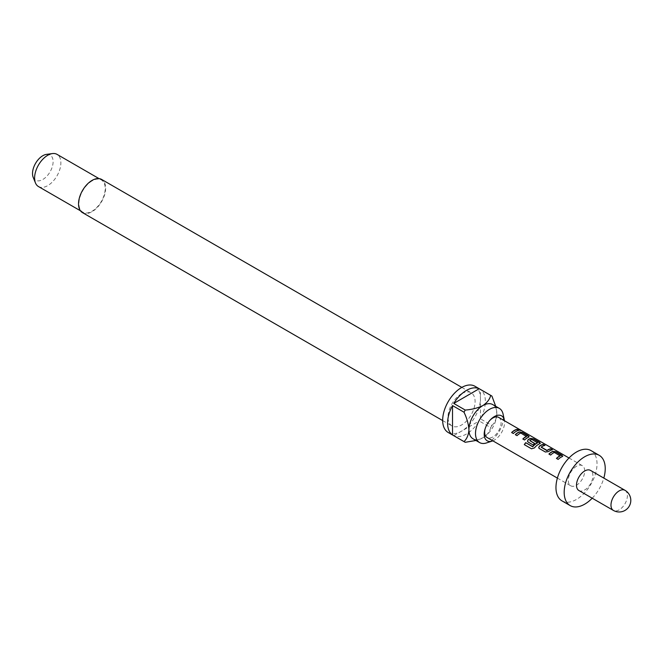 <?xml version="1.0" encoding="UTF-8"?>
<svg xmlns="http://www.w3.org/2000/svg" width="664" height="664" viewBox="0 0 664 664"><rect width="100%" height="100%" fill="white"/><g stroke="black" fill="none" stroke-linecap="round" stroke-linejoin="round"><path stroke-width="0.5" stroke-dasharray="3.32 2.49" d="M518.426 429.417L518.791 429.973C520.792 430.787 521.373 430.894 520.526 430.305M526.544 436.555L520.742 433.202A11.379 6.574 120 0 0 519.788 433.692A11.379 6.574 120 0 0 517.082 435.791L517.024 435.65M529.108 436.829L528.494 437.46A11.379 6.574 120 0 0 527.316 438.041A11.379 6.574 120 0 0 524.61 440.141L524.552 439.991M515.43 434.729A11.379 6.574 120 0 0 515.355 434.796L517.082 435.791M537.566 442.921L531.756 439.568A11.379 6.574 120 0 0 530.802 440.049A11.379 6.574 120 0 0 529.847 440.672L529.831 440.489M540.313 443.303L539.699 443.925A11.379 6.574 120 0 0 538.521 444.506A11.379 6.574 120 0 0 534.537 448.026L534.454 447.909M527.523 441.411L533.059 444.905M534.603 443.56L534.752 443.643A11.379 6.574 120 0 0 533.117 445.054M544.646 445.461L544.903 445.61A11.379 6.574 120 0 0 542.197 446.631A11.379 6.574 120 0 0 541.243 447.245L541.226 447.071M552.174 449.81L552.431 449.96A11.379 6.574 120 0 0 549.726 450.981A11.379 6.574 120 0 0 548.547 451.761L548.522 451.586M560.167 455.969L554.365 452.616A11.379 6.574 120 0 0 553.402 453.105A11.379 6.574 120 0 0 550.697 455.205L550.647 455.056M562.732 456.243L562.117 456.865A11.379 6.574 120 0 0 560.939 457.446A11.379 6.574 120 0 0 558.233 459.554L558.175 459.405M549.053 454.134A11.379 6.574 120 0 0 548.979 454.209L550.697 455.205M518.551 430.396L518.808 430.546A11.379 6.574 120 0 0 516.102 431.567A11.379 6.574 120 0 0 513.396 433.667L513.347 433.526M492.846 440.838A14.409 8.317 120 0 0 494.389 440.083A14.409 8.317 120 0 0 504.457 420.727M486.504 442.929A19.737 11.396 120 0 0 489.468 441.593A19.737 11.396 120 0 0 503.104 414.187M82.502 212.638A19.156 11.064 120 0 0 92.08 211.691A19.156 11.064 120 0 0 104.597 194.809A19.156 11.064 120 0 0 101.658 179.454M461.546 393.719A19.156 11.064 120 0 0 449.03 410.601A19.156 11.064 120 0 0 451.968 425.948A19.156 11.064 120 0 0 461.546 425.001A19.156 11.064 120 0 0 474.063 408.119A19.156 11.064 120 0 0 471.125 392.764A19.156 11.064 120 0 0 461.546 393.719M38.454 186.542A18.575 10.724 120 0 0 47.742 185.621A18.575 10.724 120 0 0 59.876 169.245A18.575 10.724 120 0 0 57.029 154.363M92.08 180.882A18.575 10.724 120 0 0 79.937 197.249A18.575 10.724 120 0 0 82.792 212.14A18.575 10.724 120 0 0 92.08 211.218A18.575 10.724 120 0 0 104.215 194.843A18.575 10.724 120 0 0 101.368 179.961A18.575 10.724 120 0 0 92.08 180.882M33.2 177.396A14.558 8.408 120 0 0 42.811 179.487A14.558 8.408 120 0 0 52.937 163.917A14.558 8.408 120 0 0 46.488 154.38M492.763 404.592A19.737 11.396 -60 0 1 496.855 413.622A19.737 11.396 -60 0 1 482.894 437.8A19.737 11.396 -60 0 1 473.025 438.779M448.192 432.488A26.709 15.421 120 0 0 461.546 431.16A26.709 15.421 120 0 0 478.993 407.63A26.709 15.421 120 0 0 474.901 386.232M465.248 442.299L453.753 435.667A26.709 15.421 120 0 0 466.477 434.007A26.709 15.421 120 0 0 479.192 420.976L490.688 427.616A26.709 15.421 -60 0 0 491.924 425.466L480.429 418.835A26.709 15.421 120 0 0 480.429 389.461L491.924 396.093M498.681 417.39A11.612 6.706 -60 0 1 500.465 426.695A11.612 6.706 -60 0 1 492.879 436.929A11.612 6.706 -60 0 1 487.069 437.501M578.9 490.522A11.612 6.706 120 0 0 584.702 489.941A11.612 6.706 120 0 0 592.288 479.715A11.612 6.706 120 0 0 590.512 470.411M561.976 500.863A29.025 16.758 120 0 0 576.493 499.428A29.025 16.758 120 0 0 595.459 473.847A29.025 16.758 120 0 0 591.01 450.582M485.152 428.703A11.612 6.706 -60 0 1 485.293 428.205A11.612 6.706 -60 0 1 489.741 420.495A11.612 6.706 -60 0 1 490.098 420.129M576.493 466.244A11.612 6.706 120 0 0 568.907 476.47A11.612 6.706 120 0 0 570.691 485.774A11.612 6.706 120 0 0 576.493 485.201A11.612 6.706 120 0 0 584.079 474.967A11.612 6.706 120 0 0 582.303 465.663A11.612 6.706 120 0 0 576.493 466.244M592.205 498.199A29.025 16.758 120 0 0 603.817 478.088M475.964 440.473L482.894 437.8C487.193 434.87 489.791 431.476 490.688 427.616M453.753 435.667L479.192 420.976M491.924 425.466C494.821 422.76 496.464 418.81 496.855 413.622L495.701 406.285M480.429 418.835L480.429 389.461M511.678 432.671L513.396 433.667M556.507 458.558L558.233 459.554M538.728 447.885L539.326 448.524M539.375 448.665L545.36 452.001M545.41 452.151L548.547 451.761M531.532 448.806L524.402 444.706A11.379 6.574 120 0 0 524.402 444.706L524.294 444.631M531.64 448.889L534.537 448.026M522.883 439.145L524.61 440.141M624.998 490.314A11.612 6.706 -60 0 1 626.774 499.619A11.612 6.706 -60 0 1 619.188 509.852A11.612 6.706 -60 0 1 613.387 510.425M442.664 420.578L451.968 425.948M80.452 210.787L82.792 212.14M557.386 478.097L570.691 485.774M568.998 457.986L582.303 465.663M485.293 428.205L484.977 429.259M489.741 420.495L490.497 419.698M99.027 178.608L101.368 179.961M461.829 387.394L471.125 392.764"/><path stroke-width="1" d="M520.759 430.438L520.526 430.305C518.609 429.301 518.028 429.193 518.791 429.973M518.866 429.757C520.875 430.571 521.472 430.687 520.634 430.098C518.708 429.093 518.111 428.977 518.866 429.757L518.385 429.268M521.165 430.471L520.526 430.305M529.108 436.829L522.377 432.604L519.24 432.115A11.379 6.574 120 0 0 518.061 432.696A11.379 6.574 120 0 0 515.43 434.729M529.15 436.721L528.519 437.252L528.469 435.874L522.427 432.389L519.265 431.915A11.612 6.706 120 0 0 518.061 432.505A11.612 6.706 120 0 0 515.297 434.654L517.024 435.65A11.612 6.706 120 0 1 519.788 433.501A11.612 6.706 120 0 1 520.759 433.003L526.544 436.555A11.379 6.574 120 0 0 525.589 437.045A11.379 6.574 120 0 0 522.958 439.07M540.313 443.303L533.582 439.07L530.445 438.589A11.379 6.574 120 0 0 529.266 439.161A11.379 6.574 120 0 0 528.087 439.941L527.523 441.411M539.724 443.726L539.674 442.349L533.64 438.862L530.47 438.381A11.612 6.706 120 0 0 529.266 438.979A11.612 6.706 120 0 0 528.063 439.776L527.49 441.328L528.112 442.05L533.059 444.905A11.612 6.706 120 0 1 534.727 443.469L529.831 440.489A11.612 6.706 120 0 1 530.802 439.858A11.612 6.706 120 0 1 531.781 439.369L537.566 442.921A11.379 6.574 120 0 0 536.612 443.403A11.379 6.574 120 0 0 532.818 446.681L525.705 442.672A11.612 6.706 120 0 0 524.294 444.631L531.532 448.806L534.454 447.909A11.612 6.706 120 0 1 538.521 444.316A11.612 6.706 120 0 1 539.724 443.726L540.355 443.195M534.603 443.56L529.831 440.639M544.646 445.461L543.177 444.614A11.379 6.574 120 0 0 540.471 445.635A11.379 6.574 120 0 0 539.293 446.416L538.695 447.793L539.326 448.524L545.36 452.001L548.522 451.586A11.612 6.706 120 0 1 549.726 450.79A11.612 6.706 120 0 1 552.489 449.744L550.763 448.748A11.612 6.706 120 0 0 548.007 449.794A11.612 6.706 120 0 0 547.028 450.424L541.226 447.071A11.612 6.706 120 0 1 542.197 446.44A11.612 6.706 120 0 1 544.961 445.403L543.235 444.407A11.612 6.706 120 0 0 540.471 445.444A11.612 6.706 120 0 0 539.276 446.241M552.174 449.81L550.713 448.964A11.379 6.574 120 0 0 548.007 449.984A11.379 6.574 120 0 0 547.045 450.599L547.028 450.424M562.732 456.243L556 452.018L552.863 451.528A11.379 6.574 120 0 0 551.684 452.109A11.379 6.574 120 0 0 549.053 454.134M562.773 456.135L562.134 456.666L562.084 455.288L556.05 451.802L552.888 451.321A11.612 6.706 120 0 0 551.684 451.918A11.612 6.706 120 0 0 548.92 454.06L550.647 455.056A11.612 6.706 120 0 1 553.402 452.914A11.612 6.706 120 0 1 554.382 452.416L560.167 455.969A11.379 6.574 120 0 0 559.212 456.45A11.379 6.574 120 0 0 556.581 458.484M518.551 430.396L517.09 429.55A11.379 6.574 120 0 0 514.384 430.571A11.379 6.574 120 0 0 511.753 432.604M504.457 420.727A14.409 8.317 120 0 0 504.341 420.08A14.409 8.317 120 0 0 494.389 416.56A14.409 8.317 120 0 0 490.497 419.698A14.409 8.317 120 0 0 484.977 429.259A14.409 8.317 120 0 0 492.231 441.062A14.409 8.317 120 0 0 492.846 440.838M504.341 420.08L503.104 414.187A19.737 11.396 120 0 0 499.336 408.377A19.737 11.396 120 0 0 489.468 409.356A19.737 11.396 120 0 0 476.569 426.753A19.737 11.396 120 0 0 479.591 442.573A19.737 11.396 120 0 0 486.504 442.929L492.231 441.062M461.829 387.394L101.658 179.454A19.156 11.064 120 0 0 92.08 180.4A19.156 11.064 120 0 0 79.564 197.283A19.156 11.064 120 0 0 82.502 212.638L442.664 420.578M99.027 178.608L57.029 154.363A18.575 10.724 120 0 0 52.431 153.575A18.575 10.724 120 0 0 47.742 155.276A18.575 10.724 120 0 0 35.466 182.949A18.575 10.724 120 0 0 38.454 186.542L80.452 210.787M52.431 153.575L46.488 154.38A14.558 8.408 120 0 0 42.811 155.716A14.558 8.408 120 0 0 33.2 177.396L35.466 182.949M479.591 442.573L473.025 438.779A19.737 11.396 -60 0 1 468.933 429.741A19.737 11.396 -60 0 1 482.894 405.563A19.737 11.396 -60 0 1 492.763 404.592L499.336 408.377M479.192 388.739L453.753 403.43A26.709 15.421 120 0 1 466.477 390.399A26.709 15.421 120 0 1 479.192 388.739L490.688 395.379A26.709 15.421 -60 0 1 491.319 395.711L474.901 386.232A26.709 15.421 120 0 0 461.546 387.552A26.709 15.421 120 0 0 444.1 411.091A26.709 15.421 120 0 0 448.192 432.488L464.617 441.967A26.709 15.421 -60 0 1 464.011 441.585L452.516 434.945A26.709 15.421 120 0 1 452.516 405.571L452.516 434.945M475.964 440.473L465.248 442.299A26.709 15.421 -60 0 1 464.617 441.967M453.753 403.43L465.248 410.061A26.709 15.421 -60 0 0 464.011 412.211L452.516 405.571M490.098 420.129A11.612 6.706 -60 0 1 492.879 417.963A11.612 6.706 -60 0 1 498.681 417.39L568.998 457.986M584.702 470.983A11.612 6.706 120 0 0 577.116 481.217A11.612 6.706 120 0 0 578.9 490.522L613.387 510.425A11.612 6.706 -60 0 1 610.98 505.113A11.612 6.706 -60 0 1 619.188 490.887A11.612 6.706 -60 0 1 624.998 490.314L590.512 470.411A11.612 6.706 120 0 0 584.702 470.983M603.817 478.088A29.025 16.758 120 0 0 599.219 455.321L591.01 450.582A29.025 16.758 120 0 0 576.493 452.018A29.025 16.758 120 0 0 557.528 477.599A29.025 16.758 120 0 0 561.976 500.863L570.193 505.603A29.025 16.758 120 0 0 584.702 504.167A29.025 16.758 120 0 0 592.205 498.199M599.219 455.321A29.025 16.758 120 0 0 584.702 456.757A29.025 16.758 120 0 0 565.745 482.338A29.025 16.758 120 0 0 570.193 505.603M557.386 478.097L487.069 437.501A11.612 6.706 -60 0 1 485.152 428.703M562.134 456.666A11.612 6.706 120 0 0 560.939 457.255A11.612 6.706 120 0 0 558.175 459.405L556.449 458.409A11.612 6.706 120 0 1 559.212 456.259A11.612 6.706 120 0 1 560.184 455.77M537.583 442.714A11.612 6.706 120 0 0 536.612 443.212A11.612 6.706 120 0 0 532.744 446.557M528.519 437.252A11.612 6.706 120 0 0 527.316 437.85A11.612 6.706 120 0 0 524.552 439.991L522.825 438.995A11.612 6.706 120 0 1 525.589 436.854A11.612 6.706 120 0 1 526.56 436.356M516.102 431.376A11.612 6.706 120 0 0 513.347 433.526L511.62 432.53A11.612 6.706 120 0 1 514.384 430.38A11.612 6.706 120 0 1 517.14 429.342L518.866 430.338A11.612 6.706 120 0 0 516.102 431.376M491.319 395.711A26.709 15.421 -60 0 1 491.924 396.093L495.701 406.285M490.688 395.379C489.791 399.238 487.193 402.641 482.894 405.563C477.773 408.061 471.896 409.555 465.248 410.061M464.011 412.211C466.892 418.22 468.535 424.064 468.933 429.741C468.552 434.928 466.908 438.879 464.011 441.585M546.821 450.615L541.226 447.221M539.293 446.416L538.728 447.885M532.611 446.739L525.705 442.672M525.78 442.797A11.379 6.574 120 0 0 524.411 444.697M613.387 510.425A11.612 11.612 0 0 0 629.248 506.175A11.612 11.612 0 0 0 624.998 490.314"/></g></svg>
